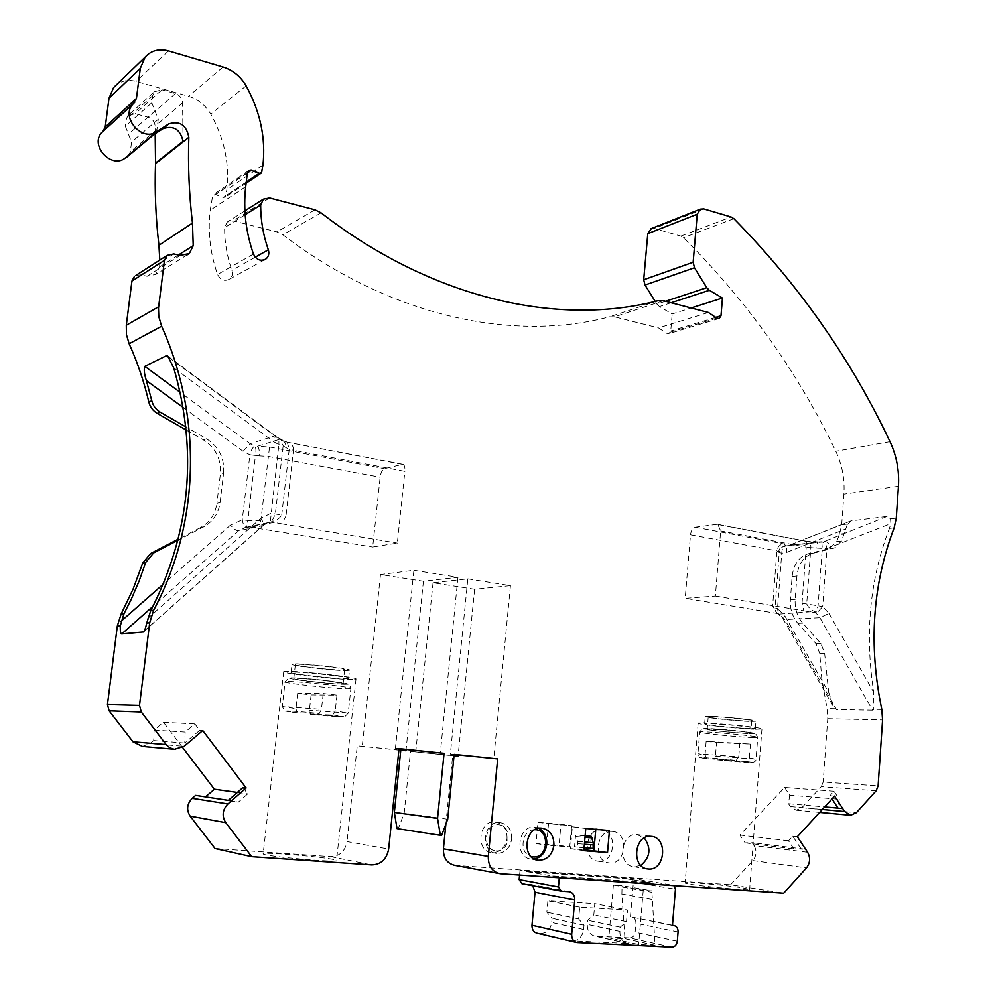 <?xml version="1.0" encoding="UTF-8"?>
<svg xmlns="http://www.w3.org/2000/svg" width="997" height="997" viewBox="0 0 997 997"><rect width="100%" height="100%" fill="white"/><g stroke="black" fill="none" stroke-linecap="round" stroke-linejoin="round"><path stroke-width="0.75" stroke-dasharray="4.99 3.74" d="M613.392 885.062L643.239 890.296L652.05 890.882L622.066 885.648L613.392 885.062L608.818 937.828L624.957 938.638L621.879 893.985L622.066 885.648M652.05 890.882L651.926 892.265L621.941 886.994M624.957 938.638L655.066 945.293L651.926 892.265M655.066 945.293L638.653 944.495L608.818 937.828M643.239 890.296L638.653 944.495M572.714 940.844C578.783 940.408 582.422 936.632 583.644 929.491L584.018 925.204L578.646 918.935L579.693 907.183L627.512 910.037L626.515 921.614L620.271 927.16L619.91 931.397C619.798 937.94 622.327 941.966 627.487 943.449L572.714 940.844L537.034 933.18M671.816 947.15L629.755 937.915L594.723 936.083C589.663 934.625 587.196 930.724 587.308 924.381L587.669 920.256L593.813 914.885L594.798 903.656L627.512 910.037M532.784 885.735L529.631 884.202L521.867 883.666M541.01 933.429C546.942 933.03 550.518 929.366 551.727 922.449L552.114 918.287L546.842 912.18L547.889 900.789L594.798 903.656M584.018 925.204L552.114 918.287M578.646 918.935L546.842 912.18M579.693 907.183L547.889 900.789M626.515 921.614L593.813 914.885M620.271 927.16L587.669 920.256M629.755 937.915C632.746 937.703 634.541 935.809 635.139 932.207L635.899 923.272C635.949 919.882 634.615 917.813 631.924 917.09L672.464 925.428M630.69 878.17L672.651 885.174L559.329 877.372L551.229 875.939L650.754 882.819L625.767 878.619L527.65 871.764L520.023 870.406L630.802 878.183L633.407 882.083L630.428 916.991M672.651 885.174L673.972 885.648M520.023 870.406L519.587 875.054M527.65 871.764L551.241 875.79L650.754 882.819M527.662 871.615L624.907 878.407L649.894 882.607M625.767 878.619L624.907 878.407M454.794 865.359L730.564 884.75L783.679 893.175M743.064 887.928L749.632 889.424C752.187 891.505 684.067 884.613 685.126 882.906C683.281 881.398 726.028 885.099 743.064 887.928M538.754 828.283L534.641 827.186C517.53 825.03 514.066 857.993 531.339 859.09L534.355 859.028M534.803 829.716C521.78 829.068 518.278 853.282 530.965 856.498M640.797 865.384L634.03 866.779C617.155 865.782 620.346 832.458 637.058 834.589L644.286 837.954M595.782 829.342L572.365 826.762L570.384 848.671L583.893 849.718M570.384 848.671L583.806 850.665M591.246 836.358L590.212 848.023L574.534 846.789L575.581 835.062L585.127 835.847M584.068 847.724L577.388 847.201L577.55 841.468L575.581 835.062M577.388 847.201L574.534 846.789M593.09 848.447L590.212 848.023M595.832 828.769L609.441 830.501M572.365 826.762L585.787 828.482M800.99 848.709L792.727 836.209L788.515 840.795L793.886 848.896L805.626 849.27L752.137 842.714L754.081 845.593L807.632 852.285M792.727 836.209L797.338 836.732M834.601 796.105L829.928 795.731L832.009 798.921M842.702 808.542L838.003 808.118L839.237 799.295L834.028 791.257L829.928 795.731M816.979 612.893L814.96 612.507L817.278 614.364L816.979 612.893L822.712 606.575L828.956 613.417L819.895 617.704L872.537 710.176L873.783 709.316L873.733 692.329C864.623 633.818 869.858 579.17 889.424 528.41L890.882 523.612L890.533 518.851L887.068 516.471L851.176 520.883L847.3 524.534M716.893 524.335L695.233 527.226C692.678 527.986 691.095 530.516 690.497 534.803L685.201 598.337L715.372 596.069L720.657 530.952L717.815 524.372L716.893 524.335L806.286 541.383L821.777 542.019L822.313 548.026L818.063 606.039L816.02 612.096C811.558 610.513 808.455 607.796 806.698 603.945L822.712 606.575L826.949 548.587L890.882 523.612M847.288 524.547L841.543 541.047L834.564 547.951L813.128 553.248C803.794 556.226 798.385 563.828 796.915 576.054L795.17 599.347C794.684 608.681 797.189 616.595 802.685 623.113L820.892 643.514L824.631 653.322L828.657 692.192L784.813 615.884L777.51 608.569L781.735 553.21C781.897 549.023 783.281 546.58 785.885 545.882L822.064 542.007C824.731 542.343 826.363 544.536 826.949 548.587L816.705 548.063L817.266 542.044L824.432 541.421C827.323 541.521 829.504 543.602 830.95 547.677M850.603 521.02L788.814 545.396C786.708 546.393 786.072 548.699 786.92 552.288L781.735 553.21L779.243 552.45C779.791 548.562 782.009 546.368 785.885 545.882L817.291 542.131L807.159 541.359C809.701 541.894 810.935 544.001 810.873 547.665L816.705 548.063M872.537 710.176L836.495 709.602L784.751 619.561L775.778 611.759L774.993 607.933L772.65 605.977L776.551 612.47L779.853 614.675L778.52 614.389L777.51 608.569L774.993 607.933L779.243 552.45L778.545 552.089C779.268 547.989 781.723 545.82 785.885 545.583L783.729 543.888C779.853 544.374 777.573 546.692 776.875 550.83L772.65 605.977M828.657 692.192L833.392 706.636L836.495 709.602M715.372 596.069L803.844 610.812L802.037 603.397L806.698 603.945L810.873 547.665L806.237 547.104L806.374 541.271L807.159 541.359M807.072 541.359L717.815 524.372M803.844 610.812L814.96 612.507M810.985 611.722L779.866 614.04M778.246 613.616L685.201 598.337M169.178 357.699L274.624 435.888L282.35 440.001L279.584 439.316L287.236 442.244L282.35 440.001L285.366 443.117L286.114 447.728L283.148 445.858L281.092 439.228L278.138 437.895L278.936 437.907L278.873 444.674L283.148 445.858L275.309 514.265L271.857 521.294L270.349 521.792L278.873 444.674L273.577 441.671L173.69 367.781M260.853 520.77L247.879 520.459L255.456 455.455L259.158 455.878C259.569 450.956 259.033 447.753 257.538 446.282L269.526 447.017L260.853 520.77C258.946 525.17 255.456 527.214 250.397 526.927L246.396 527.239L247.879 520.459L242.271 519.798L230.506 525.095C233.759 528.896 236.439 530.803 238.545 530.803L246.197 527.263C244.39 526.902 243.081 524.41 242.271 519.798L249.886 454.769L255.456 455.455C256.279 450.893 256.042 447.778 254.746 446.095L250.197 443.765L274.624 435.888L279.584 439.316L257.538 446.282L254.746 446.095C252.814 447.142 251.194 450.033 249.886 454.769L243.069 451.28L250.197 443.765L180.071 392.257M147.743 618.439L260.716 518.428L270.997 513.243L281.715 515.15C279.21 518.926 275.92 520.982 271.857 521.294L271.508 521.942L281.79 523.836L285.965 516.159L281.715 515.15L289.255 449.149L293.454 450.308L285.965 516.159M271.508 521.942L267.184 522.976L270.349 521.792M220.1 502.525L223.615 472.927L220.399 473.874L216.885 503.348L220.1 502.525C218.505 513.517 213.022 521.643 203.65 526.877L177.989 540.237M223.615 472.927C224.624 458.184 218.916 446.806 206.516 438.78L185.791 426.866M287.236 442.244L289.255 449.149L286.114 447.728M402.14 464.29L287.423 442.257C291.61 443.466 293.617 446.145 293.454 450.308L404.882 471.344C405.168 467.344 404.508 464.988 402.888 464.29L384.381 468.652C382.262 469.637 380.854 472.478 380.156 477.202L372.679 547.029L397.329 543.091L404.882 471.344M249.175 526.939L372.679 547.029M281.79 523.836L397.329 543.091M187.735 743.226L184.769 742.989L185.155 732.06L194.864 723.897L199.736 730.34L184.769 742.989M202.752 730.527L199.736 730.34M242.956 787.555L247.742 793.886L238.333 802.174L228.35 800.379M467.817 578.871L510.452 585.663L474.609 589.264L433.034 582.771L467.817 578.871L450.357 754.081L454.146 754.343M450.357 754.081L454.134 754.48M413.892 570.296L457.947 577.3L423.413 581.263L380.505 574.559L413.892 570.296L395.41 748.348L399.037 748.722M395.41 748.348L399.049 748.597M730.564 884.75L752.922 860.585C756.536 855.85 756.922 850.852 754.081 845.593M834.028 791.257L784.614 787.468L739.911 835.075L745.158 842.889L752.137 842.714M745.158 842.889L793.886 848.896M739.911 835.075L788.515 840.795M784.614 787.468L789.699 795.207L839.237 799.295M789.699 795.207L788.465 803.707L824.669 806.934M876.176 790.771L821.279 786.695L801.85 807.707L796.192 810.212L790.359 806.573L788.465 803.707M821.279 786.695L823.186 782.034L878.108 785.898M824.631 653.322L819.771 653.459L821.653 677.312L826.999 708.605L827.747 718.687L823.186 782.034M819.771 653.459L816.032 643.676L797.874 623.349C792.391 616.856 789.886 608.968 790.384 599.671L792.129 576.465C793.6 564.29 798.996 556.712 808.305 553.734L829.716 548.45L836.682 541.583L839.574 534.105L841.692 524.758L843.898 494.088C844.87 479.046 842.153 464.764 835.785 451.267C797.687 371.993 746.927 300.807 683.531 237.685L680.864 236.09L654.194 228.512L651.402 228.537M665.51 301.293L656.923 304.122L655.228 301.418M656.923 304.122L659.428 306.59L672.202 313.968L691.108 307.973M708.456 312.497L658.519 327.913L666.669 333.285L668.975 333.609L670.732 330.992L672.202 313.968M663.329 300.72L614.538 316.847L658.519 327.913M614.538 316.847L609.516 316.834C512.994 342.307 390.4 316.797 282.824 234.756L276.954 231.89L233.161 220.873L227.179 222.057L224.599 227.652C224.562 242.084 226.992 256.316 231.902 270.361C232.986 274.063 232.176 277.016 229.447 279.21C224.4 281.615 220.449 280.045 217.57 274.499C210.143 253.126 207.688 231.728 210.205 210.28L212.772 195.113L215.539 194.664L223.353 197.406L225.397 197.094L226.842 189.667C229.709 163.77 224.337 138.583 210.753 114.107C205.469 105.159 198.067 99.226 188.545 96.298L136.103 81.418C128.713 79.473 122.207 80.558 116.587 84.683M155.183 133.71L155.096 126.145C154.709 121.721 152.391 118.768 148.142 117.247L135.218 113.695L127.903 115.627L154.448 91.749L152.715 95.662L151.806 102.791L158.261 119.304L156.965 129.423L153.8 134.595M154.448 91.749L162.013 89.792L135.218 113.695M183.062 141.287L182.563 102.89C182.152 98.292 179.759 95.189 175.372 93.581L162.013 89.792M128.439 155.794L130.308 151.806L131.554 142.073L125.335 126.245L151.806 102.791M127.903 115.627L126.22 119.391L125.335 126.245M135.928 275.359L140.963 274.848L147.033 276.244L155.856 274.374L159.607 266.872L159.794 260.08M186.115 429.981L203.363 439.876C215.726 447.865 221.409 459.193 220.399 473.874M203.65 526.877L200.497 527.587C209.844 522.366 215.302 514.29 216.885 503.348M200.497 527.587L178.251 539.165M142.359 746.404L150.198 743.488L184.096 746.329M182.588 747.438L163.446 722.289L154.086 730.091L153.7 740.559L150.198 743.488M153.7 740.559L187.735 743.251M154.086 730.091L185.155 732.06M163.446 722.289L194.864 723.897M237.373 792.441L247.742 793.886M195.649 795.394L238.333 802.174M333.372 859.464C319.352 856.386 260.728 851.7 263.171 853.881C262.336 856.174 339.902 863.115 336.55 860.461L333.372 859.464M215.053 848.534L330.755 856.66C339.715 856.298 345.149 851.276 347.043 841.593L388.656 849.058M397.018 828.594L398.264 828.694L404.171 813.265L410.515 751.339L453.996 755.826M441.621 835.411L398.264 828.694M447.69 819.235L404.171 813.265M445.871 824.12L452.663 755.726M398.887 750.13L357.262 745.806L347.043 841.593M560.975 824.32L537.994 822.351L536.025 843.549L559.055 845.369L560.975 824.32L571.655 825.69L548.524 823.709L546.555 845.12L569.736 846.952L571.655 825.69M598.698 861.234C615.348 863.19 618.078 830.576 601.365 830.027C584.977 827.934 581.812 860.212 598.35 861.209L598.698 861.234M507.037 838.34C507.124 828.968 503.186 823.497 495.247 821.939C478.585 819.833 475.158 851.538 491.97 852.622C500.27 852.522 505.292 847.762 507.037 838.34M511.673 839.025C511.76 829.604 507.822 824.12 499.846 822.55C483.134 820.444 479.707 852.285 496.568 853.382L496.98 853.42C505.105 853.071 510.003 848.285 511.673 839.025M496.082 850.915C510.364 852.099 512.844 825.778 498.587 824.718C484.268 823.348 481.688 849.967 496.082 850.915M612.382 831.436C629.144 832.096 626.34 864.91 609.641 862.953L609.279 862.916C592.642 861.919 595.82 829.317 612.308 831.423L612.382 831.436M559.055 845.369L569.736 846.952M536.025 843.549L546.555 845.12M537.994 822.351L548.524 823.709M398.912 749.956L357.262 745.806M454.009 755.689L410.515 751.339M380.505 574.559L362.272 746.142M423.413 581.263L406.091 749.47M457.947 577.3L440.3 753.034M433.034 582.771L415.761 751.701M474.609 589.264L458.196 754.903M510.452 585.663L493.777 758.617M352.714 679.48C338.519 679.829 280.855 673.324 283.696 671.654C283.41 669.249 359.792 677.125 355.991 679.107L352.714 679.48M346.059 678.658L348.626 678.359C351.58 676.776 290.925 670.52 291.124 672.427C288.794 673.76 334.842 678.957 346.059 678.658M346.931 670.532L349.498 670.183C352.477 668.451 291.859 662.158 292.034 664.226C289.703 665.697 335.715 670.956 346.931 670.532M342.457 669.972L344.626 669.672C347.143 668.177 295.224 662.793 295.361 664.575C293.33 665.822 332.873 670.345 342.457 669.972M340.949 683.805L343.13 683.581C345.623 682.322 293.641 676.975 293.803 678.508C291.797 679.568 331.39 683.992 340.949 683.805M311.114 694.884L336.961 695.096L323.215 693.463L297.692 693.301L311.114 694.884L309.419 710.238L310.528 714.326L333.035 715.048L335.241 710.936L348.24 713.092L309.419 710.238M297.692 693.301L295.972 708.717L282.313 706.474L321.47 709.366L319.277 713.503L297.044 712.818L295.972 708.717M323.215 693.463L321.47 709.366M336.961 695.096L335.241 710.936M755.327 729.256L761.945 729.019C764.749 727.449 697.389 721.292 698.149 723.186C696.118 724.333 738.303 728.795 755.327 729.256M750.168 728.62C736.683 728.259 702.997 724.694 704.642 723.785C704.094 722.289 757.595 727.187 755.39 728.433L750.168 728.62M750.729 721.454L755.95 721.205C758.156 719.822 704.692 714.949 705.228 716.581C703.57 717.578 737.244 721.18 750.729 721.454M747.239 721.018L751.688 720.806C753.57 719.622 707.77 715.447 708.219 716.843C706.773 717.69 735.711 720.781 747.239 721.018M746.292 733.219L750.741 733.094C752.61 732.097 706.773 727.897 707.222 729.094C705.801 729.816 734.752 732.87 746.292 733.219M716.556 742.553L750.429 744.061L706.15 741.332L716.556 742.553L715.46 756.112L717.254 759.801L746.765 761.534L749.358 757.994L756.062 759.153L715.46 756.112M706.15 741.332L705.053 754.941L697.937 753.732L738.777 756.798L736.197 760.35L706.773 758.63L705.053 754.941M739.874 742.802L738.777 756.798M750.429 744.061L749.358 757.994M651.876 899.444L621.879 893.985M577.624 942.601L537.769 933.267M628.484 943.561L595.707 936.195M568.801 891.63L529.245 884.152M583.644 929.491L551.727 922.449M619.91 931.397L587.308 924.381M677.312 941.205L635.139 932.207M678.072 931.946L635.899 923.272M672.489 925.278L631.537 917.053M633.407 882.083L675.443 889.224M561.448 891.156L522.067 883.678M455.479 865.421L500.806 873.758M576.353 836.62L584.99 837.33M577.55 841.468L584.578 842.029M577.699 843.686L584.379 844.222M881.797 709.44L873.783 709.316M894.135 527.874L889.424 528.41M828.956 613.417L873.733 692.329M784.813 615.884L783.094 619.037L784.751 619.561L819.895 617.704L817.278 614.364M786.92 552.288L845.88 528.896M887.068 516.471L824.432 541.421L789.35 545.284L851.176 520.883M802.037 603.397L806.237 547.104L720.657 530.952M690.497 534.803L776.875 550.83L778.545 552.089M695.233 527.226L783.729 543.888M896.278 518.153L890.533 518.851M167.67 356.004L275.446 435.938L273.577 441.671M267.184 522.976L263.183 525.531C264.23 524.397 263.407 522.029 260.716 518.428M183.049 407.399L243.069 451.28M230.506 525.095L163.321 584.117M144.129 631.089L262.772 525.693L238.545 530.803L153.027 606.301M259.158 455.878L268.293 456.452L380.156 477.202M274.399 522.278L251.468 527.126M269.526 447.017L384.381 468.652M752.922 860.585L806.498 867.913M790.359 806.573L822.326 809.489M801.85 807.707L856.386 812.692M827.747 718.687L882.582 719.946M834.963 708.73L826.999 708.605M820.892 643.514L816.032 643.676M802.685 623.113L797.874 623.349M795.17 599.347L790.384 599.671M796.915 576.054L792.129 576.465M813.128 553.248L808.305 553.734M834.564 547.951L829.716 548.45M841.543 541.047L836.682 541.583M844.434 533.545L839.574 534.105M847.325 524.086L841.692 524.758M898.447 486.262L843.898 494.088M890.034 441.708L835.785 451.267M733.867 218.667L683.531 237.685M680.864 236.09L731.137 216.985M703.795 208.909L654.194 228.512M671.143 302.764L659.428 306.59M715.696 317.37L670.732 330.992M716.831 318.143L666.669 333.285M658.17 300.683L609.516 316.834M321.084 212.847L282.824 234.756M314.99 209.806L276.954 231.89M269.564 197.954L233.161 220.873M245.15 214.741L224.599 227.652M255.269 257.176L231.902 270.361M253.462 254.048L217.57 274.499M245.711 186.676L210.205 210.28M247.393 172.668L211.838 196.907M247.356 172.992L215.539 194.664M246.271 182.052L223.353 197.406M262.199 171.546L226.107 195.736M262.959 165.19L226.842 189.667M246.134 85.867L210.753 114.107M223.054 67.011L188.545 96.298M168.505 50.909L136.103 81.418M156.965 129.423L130.308 151.806M158.261 119.304L131.554 142.073M155.034 111.053L128.451 134.159M152.715 95.662L126.22 119.391M175.372 93.581L148.142 117.247M182.563 102.89L155.096 126.145M178.401 255.02L159.607 266.872M147.033 276.244L180.145 255.444M140.963 274.848L173.839 253.936M206.516 438.78L203.363 439.876M330.755 856.66L371.806 864.91M344.663 684.254C360.416 684.266 306.253 677.624 291.922 677.823C277.839 678.01 330.244 684.366 344.663 684.254M347.928 688.765L350.882 688.491C354.284 686.921 284.83 679.804 285.092 681.761C282.5 683.095 335.092 688.939 347.928 688.765M333.035 715.048C356.054 717.84 337.846 717.192 310.628 714.326M297.156 712.83C273.901 710.051 290.663 710.5 319.277 713.503M749.171 733.568C769.21 734.328 727.611 729.231 708.443 728.608C689.563 727.984 730.24 732.907 749.171 733.568M751.75 737.506L757.745 737.381C760.262 736.122 699.022 730.489 699.707 732.035C697.85 732.945 736.309 736.982 751.75 737.506M746.765 761.534C763.116 763.552 739.687 762.157 717.366 759.814M706.935 758.642C690.173 756.623 712.843 757.907 736.197 760.35M529.631 884.202L569.212 891.667M627.487 943.449L594.723 936.083M672.489 925.241L631.924 917.09M630.802 878.183L672.776 885.186M625.63 878.606L650.63 882.806M541.732 828.133L534.641 827.186M537.209 860.062L531.339 859.09M634.03 866.779L646.903 868.798M637.058 834.589L650.991 836.371M776.563 612.445L783.094 619.037L833.442 706.611M143.668 631.699L263.183 525.531L267.408 522.889M268.33 522.59L243.704 527.837L250.397 526.915M402.888 464.29L287.423 442.257M796.192 810.212L819.659 812.405M718.887 318.579L668.975 333.609M244.901 210.841L227.179 222.057M264.517 259.793L229.447 279.21M248.365 170.799L212.772 195.113M246.122 183.224L225.397 197.094M155.046 133.561L153.862 134.558M187.324 254.783L155.856 274.374M173.615 749.196L175.933 749.408M498.824 873.459L500.095 873.696M499.846 822.55L495.247 821.939M496.568 853.382L491.97 852.622M598.35 861.209L609.279 862.916M601.365 830.027L612.308 831.423M283.696 671.654L263.171 853.881M355.991 679.107L336.55 860.461M348.626 678.359L349.498 670.183M291.124 672.427L292.034 664.226M295.361 664.575L293.803 678.508M344.626 669.672L343.13 683.581M310.528 714.326L344.75 716.756L348.24 713.092L350.882 688.491C350.084 685.425 349.411 684.054 348.875 684.403L324.947 680.34C302.702 677.935 288.233 677.449 288.656 678.06L285.092 681.761L282.313 706.474C286.301 713.964 279.721 709.166 297.044 712.818M698.149 723.186L685.126 882.906M761.945 729.019L749.632 889.424M755.39 728.433L755.95 721.205M704.642 723.785L705.228 716.581M708.219 716.843L707.222 729.094M751.688 720.806L750.741 733.094M717.254 759.801L750.479 762.518C754.231 762.418 756.1 761.297 756.062 759.153L757.745 737.381L755.614 733.68C757.259 733.692 749.844 731.91 726.501 729.804L702.05 728.957L699.707 732.035L697.937 753.732C701.115 759.365 696.043 756.299 706.773 758.63"/><path stroke-width="1.5" d="M673.972 885.648L675.443 889.224L672.464 925.428L673.984 925.54C676.751 926.275 678.11 928.419 678.072 931.946L677.312 941.205C676.714 944.944 674.882 946.926 671.816 947.15L576.877 942.514C573.325 941.48 571.593 938.725 571.68 934.289L574.746 900.004L535.028 892.24L531.974 925.241C531.887 929.516 533.569 932.158 537.034 933.18L576.403 942.402M535.028 892.24L532.784 885.735M559.292 877.771L558.457 886.944L561.249 891.131L569.212 891.667C572.976 892.614 574.82 895.393 574.746 900.004M519.587 875.054L519.15 879.628L521.867 883.666L560.975 891.081M454.134 754.48L497.677 758.891L488.306 856.411C488.156 866.007 492.082 871.777 500.095 873.696L783.679 893.175L806.498 867.913C810.187 862.953 810.561 857.744 807.632 852.285L797.338 836.732L834.601 796.105L842.702 808.567L838.003 808.143L832.009 798.921M822.326 809.489L844.633 811.533L842.702 808.542M844.633 811.533L850.615 815.297L856.386 812.692L876.176 790.771L878.108 785.898L882.582 719.946L881.797 709.44C868.399 645.146 872.512 584.616 894.135 527.874L896.278 518.153L898.447 486.262C899.381 470.621 896.577 455.766 890.034 441.708C850.989 359.157 798.921 284.806 733.867 218.667L731.137 216.985L703.795 208.909L700.33 209.146L697.227 214.218L693.152 262.236L694.485 267.757L706.773 287.697L709.341 290.289L722.451 298.041L720.993 315.775L715.696 317.37M135.928 275.359L167.11 255.394L173.839 253.936L180.145 255.444L189.33 253.525L193.219 245.686L192.471 223.054C189.094 194.216 187.885 165.652 188.832 137.324C186.439 124.986 179.734 120.525 168.73 123.927L156.629 131.704C142.122 142.247 120.301 117.185 132.875 104.211L136.439 98.441L140.315 68.369L145.076 57.19C151.133 50.523 158.947 48.429 168.505 50.909L223.054 67.011C232.937 70.164 240.638 76.457 246.134 85.867C260.279 111.639 265.887 138.072 262.959 165.19L261.463 172.967L259.345 173.279L251.232 170.35L248.365 170.799L247.393 172.668L245.711 186.676C243.131 209.146 245.711 231.603 253.462 254.048C256.453 259.893 260.566 261.563 265.8 259.07C268.617 256.79 269.464 253.712 268.33 249.811C263.208 235.055 260.666 220.113 260.678 204.996L263.358 199.151L269.564 197.954L314.99 209.806L321.084 212.847C432.71 299.524 559.167 326.704 658.17 300.683L663.329 300.72L708.456 312.497L716.831 318.143L719.198 318.492L720.993 315.775M167.11 255.394L164.443 260.367L158.486 308.16L158.785 316.597L161.626 326.218L129.136 343.753C137.623 362.696 144.191 382.125 148.827 402.028C150.098 407 152.915 410.801 157.264 413.419L186.115 429.981M177.989 540.237L153.6 552.936L145.699 562.433L139.069 581.126L131.18 599.421L124.002 613.716L121.123 614.052L117.322 626.004L107.464 704.543L109.134 710.811L132.962 741.78L166.138 744.56L141.275 711.995L139.518 705.402L149.687 622.789L153.638 610.226C200.11 522.877 202.466 417.681 161.626 326.218M166.138 744.56L169.777 747.775L174.325 749.308L184.096 746.329L202.752 730.527L246.122 787.966L227.927 803.968C222.431 809.801 221.708 816.032 225.758 822.662L251.73 856.672L371.806 864.91C381.091 864.499 386.699 859.215 388.656 849.058L399.049 748.597L444.064 753.296L437.546 818.387L440.338 835.312L441.621 835.411L447.69 819.235L454.146 754.343L497.677 758.891M585.787 828.482L583.806 850.665L607.522 852.51L609.441 830.501L585.787 828.482M648.324 868.998C665.435 870.992 668.177 836.907 650.991 836.371C634.142 834.227 630.951 867.963 647.963 868.96L648.324 868.998M553.921 845.269C553.996 835.461 549.933 829.753 541.732 828.133C524.559 825.965 521.082 859.165 538.43 860.261C546.979 860.137 552.151 855.139 553.921 845.269M534.355 859.028C541.371 857.37 545.509 852.435 546.767 844.21C547.091 836.745 544.424 831.436 538.754 828.283M530.965 856.498L533.171 856.922C548.512 858.654 550.257 828.993 534.803 829.716M644.286 837.954C651.427 848.26 650.268 857.395 640.797 865.384M583.893 849.718L607.522 852.51M593.913 850.503L595.782 829.342M585.127 835.847L591.246 836.358L593.252 842.727L593.09 848.447L584.068 847.724M153.638 610.226L150.796 610.563L146.709 623.088C145.699 627.948 144.602 630.889 143.406 631.936L121.721 633.93C120.575 633.718 120.101 630.976 120.325 625.705L124.002 613.716M150.796 610.563C190.427 532.809 198.054 451.878 173.69 367.781L167.67 356.004L166.462 355.68L144.802 366.348L180.071 392.257M185.791 426.866L160.255 412.185C155.881 409.555 153.052 405.742 151.781 400.744L146.385 380.592C144.253 374.099 143.73 369.351 144.802 366.348M251.73 856.672L215.053 848.534L190.128 816.132C186.24 809.826 186.95 803.894 192.234 798.348L195.649 795.394L228.35 800.379L242.956 787.555L246.122 787.966M228.325 800.367L231.441 800.84M228.35 800.379L231.478 800.853M399.037 748.722L444.064 753.296M824.669 806.934L837.991 808.118M651.402 228.537L647.788 233.647L643.701 279.758L644.997 285.042L655.228 301.418M722.451 298.041L691.108 307.973M134.096 102.978L102.978 131.305L105.233 126.968L108.997 98.292L113.583 87.586L116.587 84.683M102.978 131.305L101.806 132.489C89.705 144.951 110.63 168.655 124.588 158.498L153.862 134.558M127.23 156.791L153.8 134.595L163.084 128.625C173.665 125.198 180.332 129.423 183.062 141.287L155.544 163.047L155.183 133.71M159.794 260.08L158.922 245.299C155.706 217.857 154.585 190.626 155.532 163.633L155.544 163.047M134.508 276.281L131.94 281.029L164.443 260.367M158.635 306.777L126.295 325.259L131.94 281.029M126.295 325.259L126.432 334.606L129.136 343.753M178.251 539.165L150.622 553.547L142.745 562.993L133.149 588.953L121.123 614.052M132.962 741.78L142.359 746.404L173.615 749.196M205.532 796.902L214.38 789.225L182.588 747.438M214.38 789.225L237.373 792.441M437.546 818.387L394.351 812.43L397.018 828.594L440.338 835.312M445.871 824.12L443.403 848.833C443.241 857.993 447.03 863.502 454.794 865.359L498.824 873.459M406.091 749.47L405.966 750.691L400.769 750.33L394.351 812.43M400.769 750.33L398.887 750.13M405.966 750.691L398.912 749.956M453.996 755.826L458.072 756.112L454.009 755.689M458.196 754.903L458.072 756.112M531.974 925.241L571.68 934.289M673.598 925.49L672.489 925.278M558.457 886.944L519.15 879.628M584.99 837.33L592.031 837.904M584.578 842.029L593.252 842.727M584.379 844.222L593.402 844.945M149.687 622.789L146.709 623.088M166.462 355.68L169.178 357.699M146.385 380.592L183.049 407.399M163.321 584.117L121.036 621.268M153.027 606.301L121.721 633.93M142.982 632.11L144.129 631.089M697.227 214.218L647.788 233.647M693.152 262.236L643.701 279.758M694.485 267.757L644.997 285.042M706.773 287.697L665.51 301.293M709.341 290.289L671.143 302.764M260.678 204.996L245.15 214.741M268.33 249.811L255.269 257.176M251.232 170.35L247.356 172.992M259.345 173.279L246.271 182.052M140.315 68.369L108.997 98.292M136.439 98.441L105.233 126.968M156.629 131.704L124.588 158.498M168.73 123.927L163.084 128.625M188.832 137.324L155.532 163.633M192.471 223.054L158.922 245.299M193.219 245.686L178.401 255.02M151.781 400.744L148.827 402.028M157.264 413.419L160.255 412.185M150.622 553.547L153.6 552.936M145.699 562.433L142.745 562.993M117.322 626.004L120.325 625.705M139.518 705.402L107.464 704.543M141.275 711.995L109.134 710.811M192.234 798.348L227.927 803.968M190.128 816.132L225.758 822.662M443.403 848.833L488.306 856.411M673.984 925.54L672.489 925.241M538.43 860.261L537.209 860.062M646.903 868.798L647.963 868.96M819.659 812.405L850.042 815.247M650.817 228.762L700.33 209.146M263.358 199.151L244.901 210.841M265.8 259.07L264.517 259.793M261.114 173.191L246.122 183.224M145.076 57.19L113.583 87.586M134.707 102.355L103.563 130.707M132.875 104.211L101.806 132.489M189.33 253.525L187.324 254.783"/></g></svg>
